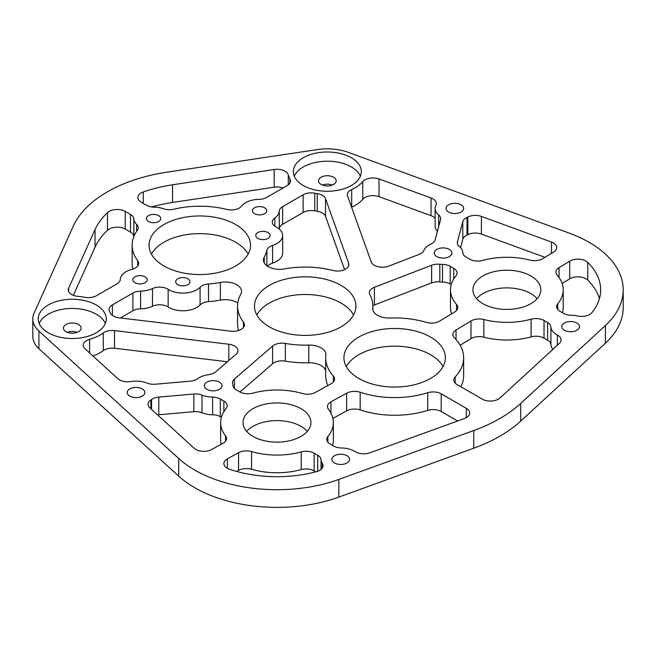 <?xml version="1.0" encoding="UTF-8"?>
<svg xmlns="http://www.w3.org/2000/svg" width="656" height="656" viewBox="0 0 656 656"><rect width="100%" height="100%" fill="white"/><g stroke="black" fill="none" stroke-linecap="round" stroke-linejoin="round"><path stroke-width="0.98" d="M137.727 265.992L137.727 260.776A11.365 6.56 180 0 1 138.662 263.384A11.365 6.56 180 0 1 131.946 269.37A19.729 11.39 180 0 0 120.286 279.423A11.365 6.56 180 0 1 116.965 283.868L96.457 295.708A11.365 6.56 180 0 1 84.804 297.291A39.45 22.78 180 0 0 77.966 296.348A11.365 6.56 180 0 1 71.57 294.495A11.365 6.56 180 0 1 68.249 289.854A11.365 6.56 180 0 1 68.609 288.205L95.063 229.518A108.215 62.476 180 0 1 107.502 212.626A11.365 6.56 180 0 1 125.23 211.412L130.519 214.463A11.365 6.56 180 0 1 133.84 218.907L133.84 236.578A19.729 11.39 180 0 1 133.84 236.578A11.365 6.56 0 0 0 130.519 232.134L130.519 214.463M243.474 327.442L243.474 322.08A11.365 6.56 180 0 1 244.467 324.761A11.365 6.56 180 0 1 230.805 331.182L119.089 317.832A11.365 6.56 180 0 1 113.357 316.053A11.365 6.56 180 0 1 110.405 313.084A39.45 22.78 180 0 0 109.659 311.641A11.365 6.56 180 0 1 109.068 309.55A11.365 6.56 180 0 1 112.397 304.909L112.397 315.421M237.767 303.047A16.236 9.373 180 0 0 220.367 300.12A67.634 39.048 180 0 1 208.526 301.645A11.365 6.56 0 0 0 200.08 304.95A19.729 11.39 180 0 1 168.92 307.443A19.729 11.39 180 0 1 168.149 306.975A11.365 6.56 0 0 0 167.715 306.705A11.365 6.56 0 0 0 152.487 306.262A19.729 11.39 180 0 1 140.597 308.82A11.365 6.56 0 0 0 132.906 310.739L120.36 317.988M152.487 306.262L152.487 288.591A11.365 6.56 180 0 1 167.715 289.034A11.365 6.56 180 0 1 168.149 289.296L168.149 306.975M322.301 468.031L322.301 463.39A11.365 6.56 180 0 1 323.039 465.711A11.365 6.56 180 0 1 316.454 471.664A93.792 54.145 180 0 1 229.493 469.237A11.365 6.56 180 0 1 227.214 468.22A11.365 6.56 180 0 1 223.885 463.579A11.365 6.56 180 0 1 227.402 458.831L227.402 468.327M114.521 330.583L114.521 348.254A11.365 6.56 0 0 0 103.287 350.624L103.287 332.953A11.365 6.56 180 0 1 114.521 330.583L228.821 344.236A11.365 6.56 180 0 1 234.553 346.024A11.365 6.56 180 0 1 237.882 350.665A11.365 6.56 180 0 1 235.971 354.306L215.668 371.878A11.365 6.56 180 0 1 208.772 374.633A19.729 11.39 180 0 0 197.686 378.709A11.365 6.56 180 0 1 190.453 381.144L155.39 384.227A11.365 6.56 180 0 1 147.231 383.145A19.729 11.39 180 0 0 130.634 381.562A11.365 6.56 180 0 1 119.49 379.89A11.365 6.56 180 0 1 117.932 378.758L85.001 348.746A11.365 6.56 180 0 1 83.238 345.236A11.365 6.56 180 0 1 89.601 339.341L89.601 352.944M441.209 393.838L441.209 411.509A11.365 6.56 0 0 0 427.728 410.394L427.728 392.723A11.365 6.56 180 0 1 441.209 393.838L466.342 408.352A11.365 6.56 180 0 1 469.671 412.985A11.365 6.56 180 0 1 464.596 418.446A126.255 72.89 180 0 1 461.791 419.496L369.795 452.837A11.365 6.56 180 0 1 355.724 451.918A11.365 6.56 180 0 1 355.347 451.697A19.729 11.39 180 0 0 341.35 447.974A11.365 6.56 180 0 1 333.658 446.055L330.091 443.997A11.365 6.56 180 0 1 326.762 439.364A11.365 6.56 180 0 1 327.869 436.535L327.869 442.185M200.08 304.95L200.08 287.279A19.729 11.39 180 0 1 168.92 289.772A19.729 11.39 180 0 1 168.149 289.296M551.45 253.396L551.45 242.031A11.365 6.56 180 0 1 553.402 242.933A11.365 6.56 180 0 1 556.731 247.574A11.365 6.56 180 0 1 553.59 252.101L542.758 258.661A11.365 6.56 180 0 1 529.892 260.12A56.367 32.538 0 0 0 482.627 260.448A11.365 6.56 180 0 1 469.704 259.161L466.137 257.103A11.365 6.56 180 0 1 462.816 252.667A19.729 11.39 0 0 0 459.331 246.533A11.365 6.56 180 0 1 457.322 242.81A11.365 6.56 180 0 1 457.453 241.818L462.792 221.58A11.365 6.56 180 0 1 467.023 217.407A19.729 11.39 0 0 0 467.843 217.013A11.365 6.56 180 0 1 481.397 216.414L481.397 234.085A11.365 6.56 0 0 0 467.843 234.684L467.843 217.013M390.033 318.021A16.236 9.373 180 0 1 377.471 315.298A16.236 9.373 180 0 1 372.715 308.673A16.236 9.373 180 0 1 372.739 308.172A67.634 39.048 0 0 0 372.829 306.106A67.634 39.048 0 0 0 369.861 294.659A11.365 6.56 180 0 1 369.361 292.732A11.365 6.56 180 0 1 374.42 287.279L431.623 265.245A11.365 6.56 180 0 1 439.815 264.237A19.729 11.39 0 0 0 442.505 264.393A11.365 6.56 180 0 1 450.196 266.311L453.763 268.361A11.365 6.56 180 0 1 457.084 273.003A11.365 6.56 180 0 1 455.986 275.823A56.367 32.538 0 0 0 450.5 289.821A56.367 32.538 0 0 0 456.576 304.515A11.365 6.56 180 0 1 457.798 307.475A11.365 6.56 180 0 1 454.657 312.002L439.709 321.055A11.365 6.56 180 0 1 426.277 322.358A68.987 39.827 0 0 0 390.033 318.021M264.22 262.835L264.22 257.136A16.236 9.373 0 0 0 263.45 259.981A16.236 9.373 0 0 0 268.206 266.615A16.236 9.373 0 0 0 284.622 268.911A67.634 39.048 0 0 1 332.854 270.477A11.365 6.56 180 0 0 348.861 264.491A11.365 6.56 180 0 0 348.623 263.154L325.507 198.661L325.507 216.332L344.605 269.608M550.917 326.983A19.729 11.39 0 0 0 556.682 334.691A19.729 11.39 0 0 0 557.362 335.06A11.365 6.56 180 0 1 561.077 339.915A11.365 6.56 180 0 1 559.338 343.408L501.594 396.519A126.255 72.89 0 0 1 499.774 398.143A11.365 6.56 180 0 1 482.283 399.143L457.15 384.637A11.365 6.56 180 0 1 453.821 379.996A11.365 6.56 180 0 1 455.215 376.856A68.987 39.827 0 0 0 463.653 357.766A68.987 39.827 0 0 0 454.411 337.848A11.365 6.56 180 0 1 452.886 334.568A11.365 6.56 180 0 1 456.027 330.042L470.975 320.981A11.365 6.56 180 0 1 483.841 319.521A56.367 32.538 0 0 0 531.106 319.201A11.365 6.56 180 0 1 544.029 320.481L547.596 322.539A11.365 6.56 180 0 1 550.917 326.983L550.917 344.654A19.729 11.39 0 0 0 552.918 349.32M351.362 157.743A33.997 19.631 0 0 0 314.314 153.488A33.997 19.631 0 0 0 293.33 171.618A33.997 19.631 0 0 0 303.285 185.5A33.997 19.631 0 0 0 340.333 189.756A33.997 19.631 0 0 0 361.325 171.618A33.997 19.631 0 0 0 351.362 157.743M360.374 176.226A33.997 19.631 0 0 0 351.362 166.944A33.997 19.631 0 0 0 318.111 161.934A33.997 19.631 0 0 0 294.273 176.226M96.293 305.007A33.997 19.631 0 0 0 59.245 300.751A33.997 19.631 0 0 0 38.253 318.882A33.997 19.631 0 0 0 48.216 332.764A33.997 19.631 0 0 0 85.264 337.02A33.997 19.631 0 0 0 106.256 318.882A33.997 19.631 0 0 0 96.293 305.007M105.304 323.49A33.997 19.631 0 0 0 96.293 314.208A33.997 19.631 0 0 0 63.042 309.197A33.997 19.631 0 0 0 39.204 323.49M219.465 382.12A8.84 5.1 0 0 0 209.838 381.013A8.84 5.1 0 0 0 204.377 385.728A8.84 5.1 0 0 0 206.968 389.336A8.84 5.1 0 0 0 216.603 390.443A8.84 5.1 0 0 0 222.056 385.728A8.84 5.1 0 0 0 219.465 382.12M346.999 455.748A8.84 5.1 0 0 0 337.373 454.641A8.84 5.1 0 0 0 331.92 459.356A8.84 5.1 0 0 0 334.503 462.964A8.84 5.1 0 0 0 344.138 464.071A8.84 5.1 0 0 0 349.591 459.356A8.84 5.1 0 0 0 346.999 455.748M576.886 323.031A8.84 5.1 0 0 0 567.251 321.924A8.84 5.1 0 0 0 561.798 326.639A8.84 5.1 0 0 0 564.381 330.247A8.84 5.1 0 0 0 574.016 331.354A8.84 5.1 0 0 0 579.469 326.639A8.84 5.1 0 0 0 576.886 323.031M449.352 249.395A8.84 5.1 0 0 0 439.717 248.296A8.84 5.1 0 0 0 434.264 253.003A8.84 5.1 0 0 0 436.847 256.611A8.84 5.1 0 0 0 446.482 257.718A8.84 5.1 0 0 0 451.935 253.003A8.84 5.1 0 0 0 449.352 249.395M158.629 215.635A7.167 4.141 0 0 0 150.814 214.733A7.167 4.141 0 0 0 146.386 218.563A7.167 4.141 0 0 0 148.486 221.49A7.167 4.141 0 0 0 156.3 222.384A7.167 4.141 0 0 0 160.728 218.563A7.167 4.141 0 0 0 158.629 215.635M268.009 232.56A7.167 4.141 0 0 0 260.202 231.658A7.167 4.141 0 0 0 255.774 235.479A7.167 4.141 0 0 0 257.874 238.407A7.167 4.141 0 0 0 265.688 239.309A7.167 4.141 0 0 0 270.116 235.479A7.167 4.141 0 0 0 268.009 232.56M187.936 278.784A7.167 4.141 0 0 0 180.121 277.89A7.167 4.141 0 0 0 175.701 281.711A7.167 4.141 0 0 0 177.801 284.638A7.167 4.141 0 0 0 185.615 285.54A7.167 4.141 0 0 0 190.035 281.711A7.167 4.141 0 0 0 187.936 278.784M264.639 207.813A7.167 4.141 0 0 0 256.824 206.911A7.167 4.141 0 0 0 252.404 210.74A7.167 4.141 0 0 0 254.503 213.667A7.167 4.141 0 0 0 262.318 214.561A7.167 4.141 0 0 0 266.738 210.74A7.167 4.141 0 0 0 264.639 207.813M145.074 276.84A7.167 4.141 0 0 0 137.26 275.946A7.167 4.141 0 0 0 132.84 279.768A7.167 4.141 0 0 0 134.939 282.695A7.167 4.141 0 0 0 142.754 283.589A7.167 4.141 0 0 0 147.174 279.768A7.167 4.141 0 0 0 145.074 276.84M307.295 431.377A33.956 19.606 0 0 0 300.997 426.351A33.956 19.606 0 0 0 246.681 431.377M300.997 408.68A33.956 19.606 0 0 0 263.991 404.432A33.956 19.606 0 0 0 243.032 422.546A33.956 19.606 0 0 0 252.978 436.404A33.956 19.606 0 0 0 289.977 440.652A33.956 19.606 0 0 0 310.936 422.546A33.956 19.606 0 0 0 300.997 408.68M443.03 366.597A50.725 29.29 0 0 0 430.533 354.724A50.725 29.29 0 0 0 346.302 366.597M430.533 337.053A50.725 29.29 0 0 0 375.248 330.706A50.725 29.29 0 0 0 343.933 357.766A50.725 29.29 0 0 0 358.791 378.471A50.725 29.29 0 0 0 414.075 384.818A50.725 29.29 0 0 0 445.391 357.766A50.725 29.29 0 0 0 430.533 337.053M353.559 314.946A50.725 29.29 0 0 0 341.063 303.072A50.725 29.29 0 0 0 256.832 314.946M341.063 285.401A50.725 29.29 0 0 0 285.786 279.054A50.725 29.29 0 0 0 254.471 306.106A50.725 29.29 0 0 0 269.329 326.819A50.725 29.29 0 0 0 324.613 333.166A50.725 29.29 0 0 0 355.921 306.106A50.725 29.29 0 0 0 341.063 285.401M537.174 298.66A33.956 19.606 0 0 0 530.876 293.634A33.956 19.606 0 0 0 476.559 298.66M530.876 275.963A33.956 19.606 0 0 0 493.87 271.715A33.956 19.606 0 0 0 472.91 289.821A33.956 19.606 0 0 0 482.857 303.687A33.956 19.606 0 0 0 519.864 307.935A33.956 19.606 0 0 0 540.823 289.821A33.956 19.606 0 0 0 530.876 275.963M461.111 204.828A8.84 5.1 0 0 0 451.476 203.721A8.84 5.1 0 0 0 446.023 208.436A8.84 5.1 0 0 0 448.614 212.044A8.84 5.1 0 0 0 458.241 213.151A8.84 5.1 0 0 0 463.694 208.436A8.84 5.1 0 0 0 461.111 204.828M248.148 254.085A50.725 29.29 0 0 0 235.66 242.22A50.725 29.29 0 0 0 151.429 254.085M235.66 224.541A50.725 29.29 0 0 0 180.375 218.194A50.725 29.29 0 0 0 149.06 245.254A50.725 29.29 0 0 0 163.918 265.959A50.725 29.29 0 0 0 219.202 272.314A50.725 29.29 0 0 0 250.518 245.254A50.725 29.29 0 0 0 235.66 224.541M142.27 388.91A8.84 5.1 0 0 0 132.643 387.803A8.84 5.1 0 0 0 127.182 392.518A8.84 5.1 0 0 0 129.773 396.126A8.84 5.1 0 0 0 139.4 397.233A8.84 5.1 0 0 0 144.861 392.518A8.84 5.1 0 0 0 142.27 388.91M589.129 242.326A116.333 67.166 0 0 0 569.121 233.085L348.434 152.381A39.45 22.78 0 0 0 317.389 149.576L166.862 172.192A130.765 75.497 0 0 0 73.242 226.238L34.071 313.15A39.45 22.78 0 0 0 32.8 318.882A39.45 22.78 0 0 0 38.925 331.075L178.711 458.487A116.333 67.166 0 0 0 338.84 479.429L338.84 497.1L473.771 448.196A148.797 85.911 0 0 0 520.692 421.111L605.398 343.203A116.333 67.166 0 0 0 623.2 307.492L623.2 289.821A116.333 67.166 0 0 0 589.129 242.326M332.256 185.058A8.84 5.1 0 0 0 322.391 185.058M333.576 177.218A8.84 5.1 0 0 0 323.941 176.111A8.84 5.1 0 0 0 318.488 180.826A8.84 5.1 0 0 0 321.079 184.434A8.84 5.1 0 0 0 330.706 185.541A8.84 5.1 0 0 0 336.159 180.826A8.84 5.1 0 0 0 333.576 177.218M77.187 332.321A8.84 5.1 0 0 0 67.322 332.321M78.507 324.482A8.84 5.1 0 0 0 68.872 323.375A8.84 5.1 0 0 0 63.419 328.09A8.84 5.1 0 0 0 66.002 331.698A8.84 5.1 0 0 0 75.637 332.805A8.84 5.1 0 0 0 81.09 328.09A8.84 5.1 0 0 0 78.507 324.482M136.604 231.314L136.604 224.385A19.729 11.39 180 0 1 133.84 218.907M136.604 224.385A11.365 6.56 180 0 1 138.203 227.747A11.365 6.56 180 0 1 137.334 230.264A67.634 39.048 180 0 0 132.151 245.254A67.634 39.048 180 0 0 137.727 260.776M225.541 441.193L225.541 435.838A56.367 32.538 180 0 1 220.621 422.546A56.367 32.538 180 0 1 226.099 408.549A11.365 6.56 180 0 0 227.206 405.728A11.365 6.56 180 0 0 223.876 401.087L220.318 399.028L220.318 416.699L221.359 417.298M225.541 435.838A11.365 6.56 180 0 1 226.533 438.511A11.365 6.56 180 0 1 223.007 443.259L211.642 449.516A11.365 6.56 180 0 1 194.209 448.286L149.83 407.835A11.365 6.56 180 0 1 148.067 404.326A11.365 6.56 180 0 1 150.88 400.012L150.88 408.786M151.552 409.41L151.552 399.537A19.729 11.39 180 0 1 150.88 400.012M151.552 399.537A11.365 6.56 180 0 1 158.793 397.101L158.793 414.772A11.365 6.56 0 0 0 157.596 414.912M220.318 416.699A11.365 6.56 0 0 0 212.626 414.781A19.729 11.39 180 0 1 202.015 412.772A11.365 6.56 0 0 0 193.848 411.689L193.848 394.01L158.793 397.101M193.848 394.01A11.365 6.56 180 0 1 202.015 395.101L202.015 412.772M212.626 414.781L212.626 397.11A19.729 11.39 180 0 1 202.015 395.101M212.626 397.11A11.365 6.56 180 0 1 220.318 399.028M220.367 300.12L220.367 282.449A67.634 39.048 180 0 1 208.526 283.974L208.526 301.645M220.367 282.449A16.236 9.373 180 0 1 241.539 291.379A16.236 9.373 180 0 1 240.768 294.232A67.634 39.048 180 0 0 237.562 306.106A67.634 39.048 180 0 0 243.474 322.08M132.906 310.739L132.906 293.068L112.397 304.909M132.906 293.068A11.365 6.56 180 0 1 140.597 291.149L140.597 308.82M152.487 288.591A19.729 11.39 180 0 1 140.597 291.149M200.08 287.279A11.365 6.56 180 0 1 208.526 283.974M264.22 257.136A67.634 39.048 0 0 0 266.861 250.297A11.365 6.56 180 0 1 272.576 245.426A19.729 11.39 0 0 0 282.67 235.479A19.729 11.39 0 0 0 276.078 226.984A11.365 6.56 180 0 1 272.289 222.097A11.365 6.56 180 0 1 274.848 217.94A19.729 11.39 0 0 0 279.292 211.084A11.365 6.56 180 0 1 282.613 206.64L303.121 194.799A11.365 6.56 180 0 1 314.773 193.217A39.45 22.78 0 0 0 317.274 193.651A11.365 6.56 180 0 1 325.507 198.661M362.76 181.638A39.45 22.78 0 0 1 351.69 189.535A11.365 6.56 180 0 0 347.352 194.693A11.365 6.56 180 0 0 347.582 196.021L371.239 262.015A11.365 6.56 180 0 0 388.672 266.139L419.11 254.421A11.365 6.56 180 0 0 423.883 250.436A19.729 11.39 0 0 1 430.935 244.04A11.365 6.56 180 0 0 435.166 239.858L440.504 219.621A11.365 6.56 180 0 0 440.635 218.637A11.365 6.56 180 0 0 438.626 214.906A19.729 11.39 0 0 1 435.133 208.436A19.729 11.39 0 0 1 435.879 205.328A11.365 6.56 180 0 0 436.314 203.532A11.365 6.56 180 0 0 431.033 197.989L379.045 178.981L379.045 196.652A11.365 6.56 0 0 0 362.76 199.309L362.76 181.638A11.365 6.56 180 0 1 379.045 178.981M623.2 289.821A116.333 67.166 0 0 1 605.398 325.532L520.692 403.44A148.797 85.911 0 0 1 473.771 430.525L338.84 479.429M562.495 312.732A56.367 32.538 0 0 0 563.233 307.492L563.233 289.821A56.367 32.538 0 0 1 557.748 303.818A11.365 6.56 180 0 0 556.649 306.639A11.365 6.56 180 0 0 559.97 311.28L563.537 313.338A11.365 6.56 180 0 0 571.228 315.257A19.729 11.39 0 0 1 577.616 315.987A11.365 6.56 180 0 0 591.942 312.609A93.792 54.145 0 0 0 600.658 289.821A93.792 54.145 0 0 0 587.743 262.4L587.743 280.071A11.365 6.56 0 0 0 569.72 278.866L569.72 261.195A11.365 6.56 180 0 1 587.743 262.4M563.233 289.821A56.367 32.538 0 0 0 557.157 275.126A11.365 6.56 180 0 1 555.935 272.166A11.365 6.56 180 0 1 559.076 267.64L569.72 261.195M551.45 242.031L481.397 216.414M283.056 187.977A11.365 6.56 0 0 0 274.183 187.19L274.183 169.519L172.536 184.787A108.215 62.476 0 0 0 143.27 191.97L143.27 203.417M274.183 169.519A11.365 6.56 180 0 1 288.287 174.914A39.45 22.78 0 0 0 289.919 178.867A11.365 6.56 180 0 1 290.51 180.958A11.365 6.56 180 0 1 287.18 185.591L266.672 197.44A11.365 6.56 180 0 1 258.981 199.35A19.729 11.39 0 0 0 241.564 206.082A11.365 6.56 180 0 1 226.681 209.42A67.634 39.048 0 0 0 173.824 209.198A11.365 6.56 180 0 1 163.647 208.772A19.729 11.39 0 0 0 154.152 207.181A11.365 6.56 180 0 1 146.46 205.262L141.171 202.204A11.365 6.56 180 0 1 137.842 197.571A11.365 6.56 180 0 1 143.27 191.97M427.728 392.723A68.987 39.827 180 0 1 360.169 392.255L360.169 409.926A11.365 6.56 0 0 0 346.647 410.861L332.895 418.43M346.647 410.861L346.647 393.19L330.96 401.825A11.365 6.56 180 0 0 327.442 406.572A11.365 6.56 180 0 0 328.435 409.246A56.367 32.538 180 0 1 333.346 422.546A56.367 32.538 180 0 1 327.869 436.535M346.647 393.19A11.365 6.56 180 0 1 360.169 392.255M322.301 463.39A19.729 11.39 180 0 1 321.038 459.7L321.038 469.434M301.227 469.589L301.227 451.918A11.365 6.56 180 0 1 314.15 453.206L314.15 470.877A11.365 6.56 0 0 0 301.227 469.589A56.367 32.538 180 0 1 251.535 469.253A11.365 6.56 0 0 0 238.571 470.352L238.571 452.681L227.402 458.831M238.571 452.681A11.365 6.56 180 0 1 251.535 451.574L251.535 469.253M301.227 451.918A56.367 32.538 180 0 1 251.535 451.574M314.15 453.206L317.709 455.256A11.365 6.56 180 0 1 321.038 459.7M103.287 332.953A39.45 22.78 180 0 1 89.601 339.341M333.346 382.03L333.346 376.011A68.987 39.827 180 0 1 325.671 357.766A68.987 39.827 180 0 1 325.827 355.093A16.236 9.373 0 0 0 325.868 354.461A16.236 9.373 0 0 0 308.779 345.105A67.634 39.048 180 0 1 285.36 343.441L285.36 361.112A11.365 6.56 0 0 0 272.576 363.744L239.973 391.968M333.346 376.011A11.365 6.56 180 0 1 334.609 379.02A11.365 6.56 180 0 1 331.083 383.768L315.405 392.403A11.365 6.56 180 0 1 302.432 393.51A56.367 32.538 180 0 0 252.74 393.165A11.365 6.56 180 0 1 239.817 391.878L236.258 389.828A11.365 6.56 180 0 1 232.937 385.384A19.729 11.39 180 0 0 232.667 383.834A11.365 6.56 180 0 1 232.511 382.743A11.365 6.56 180 0 1 234.422 379.102L234.422 388.434M272.576 363.744L272.576 346.073L234.422 379.102M272.576 346.073A11.365 6.56 180 0 1 285.36 343.441M73.357 295.331L95.063 247.189A108.215 62.476 180 0 1 107.502 230.297L107.502 212.626M132.996 269.067A67.634 39.048 180 0 1 132.151 262.925L132.151 245.254M125.23 211.412L125.23 229.083L130.519 232.134M125.23 229.083A11.365 6.56 0 0 0 107.502 230.297M221.072 444.325A56.367 32.538 180 0 1 220.621 440.217L220.621 422.546M193.848 411.689L158.793 414.772M314.15 470.877L315.807 471.836M238.571 470.352L236.627 471.418M441.209 411.509L457.642 420.996M427.728 410.394A68.987 39.827 180 0 1 360.169 409.926M333.346 422.546L333.346 440.217A56.367 32.538 180 0 1 332.617 445.457M274.183 187.19L172.536 202.458A108.215 62.476 0 0 0 151.643 206.968M544.956 257.324L481.397 234.085M467.023 217.407L467.023 235.078A19.729 11.39 0 0 0 467.843 234.684M467.023 235.078A11.365 6.56 0 0 0 462.792 239.251L462.792 221.58M460.561 247.706L462.792 239.251M325.507 216.332A11.365 6.56 0 0 0 317.274 211.322L317.274 193.651M314.773 193.217L314.773 210.888A39.45 22.78 0 0 0 317.274 211.322M314.773 210.888A11.365 6.56 0 0 0 303.121 212.47L303.121 194.799M282.613 206.64L282.613 224.311L303.121 212.47M282.613 224.311A11.365 6.56 0 0 0 279.292 228.755L279.292 211.084M272.576 245.426L272.576 263.097A19.729 11.39 0 0 0 282.67 253.159L282.67 235.479M272.576 263.097A11.365 6.56 0 0 0 267.648 266.279M32.8 318.882L32.8 336.561A39.45 22.78 0 0 0 38.925 348.746L178.711 476.158A116.333 67.166 0 0 0 338.84 497.1M460.807 386.745A68.987 39.827 0 0 0 463.653 375.437L463.653 357.766M550.917 344.654A11.365 6.56 0 0 0 547.596 340.21L547.596 322.539M544.029 320.481L544.029 338.152L547.596 340.21M544.029 338.152A11.365 6.56 0 0 0 531.106 336.872L531.106 319.201M483.841 319.521L483.841 337.192A56.367 32.538 0 0 0 531.106 336.872M483.841 337.192A11.365 6.56 0 0 0 470.975 338.66L470.975 320.981M460.143 345.22L470.975 338.66M599.395 298.66A93.792 54.145 0 0 0 587.743 280.071M562.143 283.458L569.72 278.866M351.69 189.535L351.69 207.206A39.45 22.78 0 0 0 362.76 199.309M435.133 208.436L435.133 226.107A19.729 11.39 0 0 0 437.396 231.404M435.133 218.292A11.365 6.56 0 0 0 431.033 215.66L379.045 196.652M450.5 289.821L450.5 307.492A56.367 32.538 0 0 0 451.59 313.863M450.196 266.311L450.196 283.982L451.238 284.581M450.196 283.982A11.365 6.56 0 0 0 442.505 282.064L442.505 264.393M439.815 264.237L439.815 281.908A19.729 11.39 0 0 0 442.505 282.064M439.815 281.908A11.365 6.56 0 0 0 431.623 282.916L431.623 265.245M374.42 287.279L374.42 304.95L431.623 282.916M374.42 304.95A11.365 6.56 0 0 0 372.829 305.688M114.521 348.254L227.378 361.735M103.287 350.624A39.45 22.78 180 0 1 92.914 355.962M238.571 330.509A67.634 39.048 180 0 1 237.562 323.785L237.562 306.106M327.918 385.515A68.987 39.827 180 0 1 325.671 375.437L325.671 357.766M325.671 370.697A16.236 9.373 0 0 0 308.779 362.776A67.634 39.048 180 0 1 285.36 361.112M178.711 458.487L178.711 476.158M38.925 331.075L38.925 348.746M473.771 430.525L473.771 448.196M520.692 403.44L520.692 421.111M605.398 325.532L605.398 343.203M455.215 376.856L455.215 383.137M456.027 330.042L456.027 339.562M557.362 345.228L557.362 335.06M557.748 303.818L557.748 309.46M559.076 267.64L559.076 277.554M431.033 215.66L431.033 197.989M438.626 226.755L438.626 214.906M266.861 265.729L266.861 250.297M274.848 217.94L274.848 226.246M348.623 265.819L348.623 263.154M372.739 309.165L372.739 308.172M453.763 278.923L453.763 268.361M456.576 310.436L456.576 304.515M457.453 241.818L457.453 243.794M172.536 202.458L172.536 184.787M289.919 183.04L289.919 178.867M288.287 174.914L288.287 184.853M466.342 417.626L466.342 408.352M330.96 401.825L330.96 413.173M317.709 471.27L317.709 455.256M228.821 360.488L228.821 344.236M308.779 362.776L308.779 345.105M223.876 411.64L223.876 401.087M68.609 288.205L68.609 291.51M95.063 247.189L95.063 229.518M372.829 309.796L372.829 306.106"/></g></svg>
